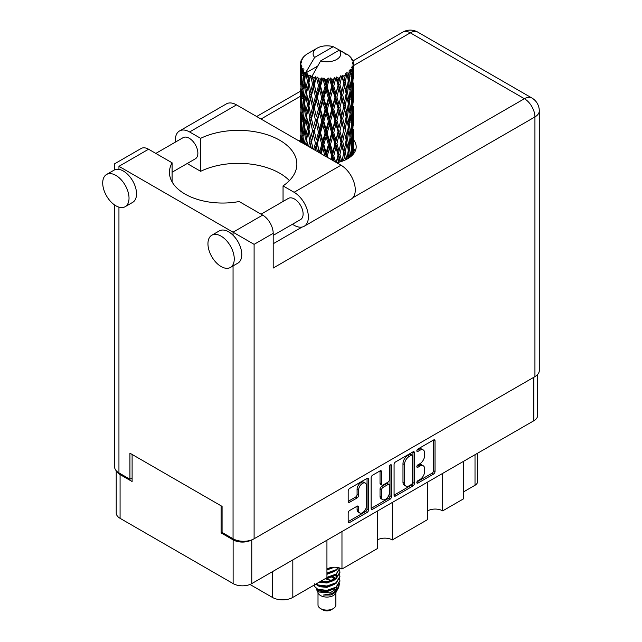 <?xml version="1.0" encoding="UTF-8"?>
<svg xmlns="http://www.w3.org/2000/svg" width="642" height="642" viewBox="0 0 642 642"><rect width="100%" height="100%" fill="white"/><g stroke="black" fill="none" stroke-linecap="round" stroke-linejoin="round"><path stroke-width="0.96" d="M365.322 483.105L363.821 482.238A5.585 3.226 120 0 0 361.029 482.519A5.585 3.226 120 0 0 357.08 489.356L358.589 490.223A5.585 3.226 120 0 1 362.537 483.386A5.585 3.226 120 0 1 365.322 483.105A5.585 3.226 120 0 1 366.486 485.665L366.486 505.856A5.585 3.226 120 0 1 364.046 511.473A5.585 3.226 120 0 1 359.745 512.966A5.585 3.226 120 0 1 358.589 510.414L358.589 507.052A2.087 1.204 120 0 0 358.156 506.089A2.087 1.204 120 0 0 357.113 506.193L349.657 510.494A2.087 1.204 120 0 0 348.181 513.054L348.181 521.657A2.087 1.204 120 0 0 348.614 522.612A2.087 1.204 120 0 0 349.657 522.508L367.072 512.46A2.087 1.204 120 0 0 368.548 509.9L368.548 479.229A2.087 1.204 120 0 0 368.115 478.274A2.087 1.204 120 0 0 367.072 478.378L349.657 488.434A2.087 1.204 120 0 0 348.181 490.986L348.181 501.386A2.087 1.204 120 0 0 348.614 502.341A2.087 1.204 120 0 0 349.657 502.237L357.113 497.935A2.087 1.204 120 0 0 358.589 495.375L358.589 490.223M390.464 464.872L391.492 465.474A1.461 0.843 120 0 0 391.195 464.8A1.461 0.843 120 0 0 390.464 464.872A1.461 0.843 120 0 0 389.429 466.662L389.429 479.614A2.087 1.204 120 0 1 387.953 482.174L383.009 485.023A2.087 1.204 120 0 1 381.966 485.127A2.087 1.204 120 0 1 381.533 484.172L381.533 471.734A2.087 1.204 120 0 0 381.099 470.779A2.087 1.204 120 0 0 380.056 470.883L381.533 471.734M394.076 464.495L394.076 495.167A2.087 1.204 120 0 0 394.509 496.122A2.087 1.204 120 0 0 395.552 496.017L412.966 485.962A2.087 1.204 120 0 0 414.443 483.41L414.443 452.738A2.087 1.204 120 0 0 414.01 451.783A2.087 1.204 120 0 0 412.966 451.88L395.552 461.935A2.087 1.204 120 0 0 394.076 464.495M537.659 374.463L537.659 415.39A13.185 7.608 180 0 1 533.799 420.775L251.768 583.602A13.185 7.608 180 0 1 233.126 583.602L120.078 518.327A13.185 7.608 180 0 1 116.218 512.95L116.218 470.722M419.9 479.574L417.87 480.746A1.461 0.843 120 0 0 416.915 482.03A1.461 0.843 120 0 0 417.139 483.201A1.461 0.843 120 0 0 417.87 483.129L433.551 474.077A2.087 1.204 120 0 0 435.027 471.525L435.027 440.853A2.087 1.204 120 0 0 434.594 439.898A2.087 1.204 120 0 0 433.551 440.003L417.87 449.047A1.461 0.843 120 0 0 416.915 450.339A1.461 0.843 120 0 0 417.139 451.511A1.461 0.843 120 0 0 417.87 451.438L419.9 450.267A6.677 3.852 120 0 1 423.238 449.938A6.677 3.852 120 0 1 424.619 452.987L424.619 455.547A6.677 3.852 120 0 1 419.9 463.725L417.87 464.896A1.461 0.843 120 0 0 416.915 466.188A1.461 0.843 120 0 0 417.139 467.352A1.461 0.843 120 0 0 417.87 467.28L419.9 466.108A6.677 3.852 120 0 1 423.238 465.779A6.677 3.852 120 0 1 424.619 468.837L424.619 471.397A6.677 3.852 120 0 1 419.9 479.574M371.132 508.376L388.514 498.344L390.015 499.211A2.087 1.204 120 0 0 391.492 496.651L391.492 465.474M390.015 499.211L372.609 509.267A2.087 1.204 120 0 1 371.566 509.363A2.087 1.204 120 0 1 371.132 508.408L371.132 477.736A2.087 1.204 120 0 1 372.609 475.184L380.056 470.883M341.969 531.52L341.969 569.021L377.303 548.621L377.303 511.128M442.699 473.371L442.699 510.863L463.741 498.714L463.741 461.221M392.334 502.445L392.334 539.938L427.66 519.547L427.66 482.046M222.084 532.346L221.105 532.908L233.126 539.85A13.185 7.608 0 0 0 251.704 539.89M221.105 532.908L221.105 505.832M116.684 471.212A13.185 7.608 0 0 0 120.078 474.582L132.108 481.524L132.108 454.448M477.512 453.268L477.512 481.789A8.506 4.911 180 0 1 475.016 485.264L463.741 491.772M292.816 559.904L292.816 597.397L326.938 577.696L326.938 540.203M249.971 584.469L272.368 597.397L272.368 571.709M427.66 510.863A10.633 6.139 180 0 1 442.699 510.863M377.303 539.938A10.633 6.139 180 0 1 392.334 539.938M326.938 569.021A10.633 6.139 180 0 1 341.969 569.021M292.816 597.397A14.461 8.346 180 0 1 272.368 597.397M423.238 465.779L421.738 464.912A6.677 3.852 120 0 0 418.399 465.241L419.9 466.108M416.955 466.076L418.399 465.241M423.238 449.938L421.738 449.063A6.677 3.852 120 0 0 418.399 449.4L419.9 450.267M416.955 450.235L418.399 449.4M416.955 481.925L432.05 473.21A2.087 1.204 120 0 0 433.519 470.65L433.519 440.011M394.076 495.134L411.458 485.095A2.087 1.204 120 0 0 412.934 482.535L412.934 451.896M411.337 484.517A1.461 0.843 120 0 0 412.373 482.728L412.373 455.804A1.461 0.843 120 0 0 412.076 455.13A1.461 0.843 120 0 0 411.337 455.21L409.203 456.438A6.677 3.852 120 0 0 404.476 464.623L404.476 483.025A6.677 3.852 120 0 0 405.864 486.082A6.677 3.852 120 0 0 409.203 485.745L411.337 484.517M412.076 455.13L410.567 454.263A1.461 0.843 120 0 0 409.837 454.335L411.337 455.21M405.864 486.082L404.356 485.216A6.677 3.852 120 0 1 402.975 482.158L402.975 463.749A6.677 3.852 120 0 1 407.702 455.571L409.837 454.335M380.032 470.899L380.032 483.306A2.087 1.204 120 0 0 380.465 484.261L381.966 485.127M389.991 465.281L389.991 495.784L391.492 496.651M381.533 497.077A5.585 3.226 120 0 0 382.688 499.637A5.585 3.226 120 0 0 386.99 498.136A5.585 3.226 120 0 0 389.429 492.518L389.429 485.408A2.087 1.204 120 0 0 388.996 484.453A2.087 1.204 120 0 0 387.953 484.558L383.009 487.406A2.087 1.204 120 0 0 381.533 489.966L381.533 497.077L380.032 496.21A5.585 3.226 120 0 0 381.188 498.77L382.688 499.637M388.996 484.453L387.495 483.587A2.087 1.204 120 0 0 386.452 483.691L387.953 484.558M380.032 496.21L380.032 489.1A2.087 1.204 120 0 1 381.508 486.54L386.452 483.691M388.514 498.344A2.087 1.204 120 0 0 389.991 495.784M359.745 512.966L358.244 512.099A5.585 3.226 120 0 1 357.08 509.547L357.08 506.209M348.181 501.354L355.612 497.06A2.087 1.204 120 0 0 357.08 494.509L357.08 489.356M348.181 521.625L365.571 511.586A2.087 1.204 120 0 0 367.047 509.034L367.047 478.394M289.406 180.603A58.47 33.753 0 0 0 200.649 171.318L189.607 164.938A20.199 11.66 60 0 1 187.352 163.429M175.418 142.091A20.199 11.66 60 0 1 175.322 140.205A20.199 11.66 60 0 1 179.511 130.96A20.199 11.66 60 0 1 189.607 131.955L236.513 104.879A20.199 11.66 60 0 0 226.417 103.876L179.511 130.96M234.258 258.935A18.602 10.737 -120 0 0 226.136 240.22A18.602 10.737 -120 0 0 211.804 235.229A18.602 10.737 -120 0 0 207.952 243.751A18.602 10.737 -120 0 0 216.065 262.474A18.602 10.737 -120 0 0 230.406 267.457A18.602 10.737 -120 0 0 234.258 258.935M230.406 267.457L237.917 263.116A18.602 10.737 -120 0 0 241.777 254.601A18.602 10.737 -120 0 0 233.054 235.261A18.602 10.737 -120 0 0 219.315 230.895L211.804 235.229M129.026 198.177A18.602 10.737 -120 0 0 120.905 179.463A18.602 10.737 -120 0 0 106.564 174.48A18.602 10.737 -120 0 0 102.712 182.994A18.602 10.737 -120 0 0 110.833 201.716A18.602 10.737 -120 0 0 125.174 206.7A18.602 10.737 -120 0 0 129.026 198.177M125.174 206.7L132.685 202.358A18.602 10.737 -120 0 0 136.537 193.844A18.602 10.737 -120 0 0 118.947 169.384A18.602 10.737 -120 0 0 114.083 170.138L106.564 174.48M336.737 162.739A29.235 16.877 0 0 0 347.611 158.775A29.235 16.877 0 0 0 356.174 146.841A29.235 16.877 0 0 0 353.517 139.812M353.501 148.479A29.235 16.877 180 0 1 355.187 151.183M155.813 153.414L183.122 137.645A12.222 7.062 60 0 1 192.544 140.919A12.222 7.062 60 0 1 197.872 153.221A12.222 7.062 60 0 1 195.345 158.815L172.096 172.241M261.045 214.163L288.354 198.402A12.222 7.062 60 0 1 297.776 201.676A12.222 7.062 60 0 1 303.112 213.979A12.222 7.062 60 0 1 300.576 219.572L273.195 235.381M200.649 171.318L200.649 138.335L189.607 131.955M114.589 169.873L114.589 163.814L141.128 148.495A14.886 8.595 60 0 1 148.567 149.225L118.947 166.326C113.273 163.052 113.273 163.052 118.947 166.326L254.104 244.353L254.104 538.766A14.886 8.595 180 0 1 233.054 538.766L222.084 532.435L222.084 506.394L129.925 453.188L129.925 479.229L118.947 472.889A14.886 8.595 180 0 1 114.589 466.814L114.589 204.967M233.054 235.261L233.054 232.203L262.674 215.102L239.145 201.524A53.15 30.688 0 0 1 169.456 172.361A53.15 30.688 0 0 1 172.096 162.811L148.567 149.225M262.674 215.102A14.886 8.595 60 0 1 273.195 233.335L273.195 268.051L534.93 116.94L534.93 376.637L254.104 538.766M129.925 479.229L132.108 477.969M352.795 197.792L524.402 98.716A14.886 8.595 60 0 1 534.93 116.94A14.886 8.595 180 0 0 539.288 110.865L539.288 370.562A14.886 8.595 180 0 1 534.93 376.637M300.368 139.804A29.235 16.877 0 0 0 299.397 141.184M172.096 181.911L172.096 162.811M283.05 201.468L283.05 185.899L294.092 192.279A20.199 11.66 60 0 1 307.285 210.078A20.199 11.66 60 0 1 304.188 226.265A20.199 11.66 60 0 1 294.092 225.262L292.407 224.291M294.092 192.279L340.998 165.203A20.199 11.66 60 0 1 354.191 182.994A20.199 11.66 60 0 1 351.094 199.18L304.188 226.265M283.05 185.899A58.47 33.753 0 0 0 296.861 164.111A58.47 33.753 0 0 0 263.003 133.496A58.47 33.753 0 0 0 200.649 138.335M340.998 165.203L236.513 104.879M318.007 592.702L318.007 604.957A8.932 5.152 0 0 0 320.623 608.6L322.878 609.9A5.738 3.314 0 0 0 330.999 609.9L333.254 608.6A8.932 5.152 0 0 0 335.87 604.957L335.87 592.702M322.878 609.9L320.623 608.6A8.932 5.152 0 0 0 333.254 608.6M316.177 588.682L318.4 593.441A8.932 5.152 0 0 0 320.623 595.575A8.932 5.152 0 0 0 335.477 593.441L337.435 589.573M335.565 590.6A8.932 5.152 0 0 0 334.105 588.858M316.506 589.862L319.026 592.044L330.084 592.855L338.751 587.261L338.045 588.61L331.938 593.665L323.239 595.062L330.967 594.982L337.058 590.463M338.824 584.822L338.486 587.599M338.751 587.261L339.417 583.674M317.766 589.268A12.968 7.487 0 0 0 321.979 590.889L318.023 589.829L314.805 586.66L317.766 589.268L326.938 590.375L336.111 587.093L339.907 580.713L339.61 578.819M314.861 583.474L314.805 586.66M321.979 590.889L326.938 590.913L336.111 587.639L339.899 580.986M315.639 584.22L317.766 585.464L326.938 586.579L336.111 583.297L339.899 576.644M316.049 583.987L317.766 584.926L326.938 586.034L336.111 582.751L339.907 576.38L339.61 574.478M319.812 581.812L326.938 582.238L336.111 578.956L339.899 572.311M320.486 581.427L326.938 581.692L336.111 578.418L339.907 572.038L339.61 570.136M326.529 577.936L336.111 574.622L339.907 568.09L336.111 574.076L326.938 577.351M326.938 573.555L336.111 570.281L338.655 567.721M326.938 573.017L336.111 569.735L338.318 567.64M326.938 569.213L333.96 567.231M327.805 568.571L332.54 567.319M335.822 578.474L334.209 577.511M308.144 78.468L307.47 74.657A26.579 15.344 0 0 0 308.144 75.058A26.579 15.344 0 0 0 308.85 75.451L308.144 78.468L308.898 81.662L308.144 85.715L309.837 94.623L308.144 101.717L306.595 92.745L310.431 76.237L310.319 75.387L308.85 75.451M306.595 92.745L308.144 85.715M308.144 124.981L306.595 116.009L308.898 104.911L308.144 108.988L309.837 117.887L308.144 124.981L308.898 128.183L308.144 132.252L309.837 141.136L308.561 146.472M306.595 116.009L308.144 108.988M307.743 145.999L306.595 139.266L310.648 121.884L312.526 130.655L310.648 137.894L308.898 129.034M306.595 139.266L308.144 132.252M300.456 62.924A26.579 15.344 0 0 1 300.512 62.611L301.66 61.367L300.809 61.415A26.579 15.344 0 0 1 301.234 60.316L302.607 58.92L301.844 59.168A26.579 15.344 0 0 1 302.029 58.863L303.305 57.804L302.831 57.756A26.579 15.344 0 0 1 303.722 56.753L304.806 55.718A26.579 15.344 0 0 1 305.119 55.453L306.37 54.498A26.579 15.344 0 0 1 307.662 53.647L317.164 48.158A13.819 7.977 0 0 0 314.636 57.427L306.122 71.912L304.573 72.506L304.067 75.427L303.586 71.535L303.955 69.737L302.663 70.451L303.554 78.533L302.551 85.33L301.732 76.101L302.438 70.155L303.136 68.646L301.708 69.031L301.419 71.896L301.162 67.948L301.925 66.23L300.737 66.768L301.146 74.945L300.689 81.638L300.649 66.455L301.604 65.059L300.424 65.259L300.376 68.1L300.36 64.128L301.459 62.547L300.456 62.924L300.432 64.023M300.36 64.128A26.579 15.344 0 0 0 300.36 64.216A26.579 15.344 0 0 0 300.424 65.259M301.162 67.948A26.579 15.344 0 0 0 301.708 69.031M303.586 71.535A26.579 15.344 0 0 0 304.573 72.506M344.064 53.294L343.984 52.443A26.579 15.344 0 0 0 342.483 51.769L333.23 46.689A13.819 7.977 0 0 0 317.164 48.158M353.461 148.655L353.501 132.541M353.124 154.345L353.397 146.103L353.509 153.879M353.196 145.429L353.397 146.103M345.99 53.832L345.926 53.479A26.579 15.344 0 0 0 345.532 53.254L344.979 53.27M353.461 125.407L353.501 109.268M353.517 129.507L353.397 138.841L353.517 129.507M353.277 143.078L352.875 152.371L352.273 145.662L352.875 136.369L353.277 143.078M351.375 156.11L351.944 149.859L352.49 155.043M351.455 148.029L351.944 149.859M352.386 153.968L352.875 152.371M352.273 145.662L350.941 146.023M352.514 135.101L352.875 136.369M353.108 139.787L353.397 138.841M353.084 132.148L351.84 132.605M353.196 122.173L353.397 122.847M349.994 56.833L349.954 56.544A26.579 15.344 0 0 0 349.673 56.263L348.518 55.26A26.579 15.344 0 0 0 348.494 55.236A26.579 15.344 0 0 0 347.322 54.369L346.929 54.361M345.926 53.479L345.853 54.329M317.525 66.174L305.969 72.851L306.122 71.912M305.769 73.493A26.579 15.344 0 0 0 306.114 73.742L307.422 81.662L305.937 88.644L304.613 79.568L305.969 72.851M307.47 74.657L307.582 73.806L306.114 73.742M310.431 76.237A26.579 15.344 0 0 0 310.872 76.43L312.526 84.134L310.648 91.365L308.898 82.513M348.494 55.236L339.241 50.164L320.647 60.902L311.98 76.318L310.872 76.43M353.461 102.142L353.501 86.028M353.517 106.259L353.397 115.576L353.517 106.259M353.277 119.805L352.875 129.114L352.273 122.389L352.875 113.112L353.277 119.805M352.627 133.319L351.944 142.596L351.07 135.815L351.944 126.602L352.627 133.319M351.567 146.793L350.62 155.982L349.489 149.153L350.62 139.988L351.567 146.793M348.157 158.454L348.919 153.286L349.673 157.45M349.954 56.544L350.925 57.603A26.579 15.344 0 0 1 351.704 58.639L351.134 58.671L352.378 59.778A26.579 15.344 0 0 1 352.538 60.083L351.704 59.81L353.02 61.255A26.579 15.344 0 0 1 353.325 62.37L352.386 62.29L353.493 63.574A26.579 15.344 0 0 1 353.509 63.887L352.45 63.478L353.469 65.091L353.397 69.063L353.285 66.214L352.041 65.974L352.931 67.402L353.277 73.284L352.875 82.585L352.273 75.868L352.811 67.715L351.591 67.137L352.257 68.879L351.944 72.811L351.599 69.938L350.123 69.496L351.567 77.008L350.62 86.205L349.489 79.367L350.492 71.318L349.184 70.556L348.919 76.237L348.357 73.3L346.744 72.634L347.218 74.994L346.744 72.634M320.647 60.902A13.819 7.977 0 0 0 336.713 59.441A13.819 7.977 0 0 0 339.241 50.164M312.582 77.12A26.579 15.344 0 0 0 314.259 77.698L313.408 80.82L312.14 75.387M316.129 78.228A26.579 15.344 0 0 0 316.642 78.356L318.528 85.803L316.386 93.323L314.315 84.744L316.129 78.228L315.872 76.615L314.259 77.698M318.592 78.781A26.579 15.344 0 0 0 320.47 79.094L319.523 82.353L317.758 77.088L316.642 78.356M322.509 79.343A26.579 15.344 0 0 0 323.054 79.391L325.061 86.55L322.782 94.39L320.535 86.132L322.509 79.343L321.939 77.786L320.47 79.094M325.125 79.52A26.579 15.344 0 0 0 327.083 79.552L326.104 82.954L325.125 79.52L323.969 77.971L323.054 79.391M329.161 79.504A26.579 15.344 0 0 0 329.715 79.472L331.713 86.341L329.442 94.51L327.147 86.59L329.161 79.504L328.311 78.051L327.083 79.552M331.778 79.295A26.579 15.344 0 0 0 333.688 79.054L332.733 82.593L331.778 79.295L330.365 77.939L329.715 79.472M335.678 78.701A26.579 15.344 0 0 0 336.199 78.597L338.069 85.177L335.943 93.676L333.752 86.076L335.678 78.701L334.602 77.393L333.688 79.054M338.125 78.131A26.579 15.344 0 0 0 339.867 77.618L339 81.285L338.125 78.131L336.544 76.992L336.199 78.597M341.648 76.992A26.579 15.344 0 0 0 342.106 76.815L343.719 83.147L341.873 91.926L339.923 84.632L341.648 76.992L340.421 75.852L339.867 77.618M343.767 76.085A26.579 15.344 0 0 0 345.236 75.339L344.513 79.126L343.767 76.085L342.114 75.186L342.106 76.815M346.688 74.48A26.579 15.344 0 0 0 347.057 74.239L348.317 80.362L346.873 89.382L345.284 82.345L346.688 74.48L345.38 73.525L345.236 75.339M348.357 73.3A26.579 15.344 0 0 0 349.457 72.361M351.599 69.938A26.579 15.344 0 0 0 352.257 68.879M353.285 66.214A26.579 15.344 0 0 0 353.469 65.091M348.277 150.421L348.919 153.286M350.331 156.969L350.62 155.982M349.489 149.153L348.036 149.313L348.919 146.023L347.547 139.081L348.919 130.029L350.123 136.89L348.919 146.023M350.034 137.629L350.62 139.988M351.302 144.739L351.944 142.596M351.07 135.815L349.673 136.08L350.62 132.733L349.489 125.888L350.62 116.732L351.567 123.529L350.62 132.733M351.455 124.773L351.944 126.602M352.386 130.711L352.875 129.114M352.273 122.389L350.941 122.758M352.514 111.844L352.875 113.112M353.108 116.515L353.397 115.576M353.084 108.899L351.84 109.357M353.196 98.908L353.397 99.574M352.578 60.765L352.538 60.083M351.639 59.12L351.704 58.639M353.461 78.878L353.509 63.887M353.517 82.995L353.397 92.312L353.517 82.995M353.277 96.541L352.875 105.858L352.273 99.125L352.875 89.856L353.277 96.541M352.627 110.071L351.944 119.324L351.07 112.567L351.944 103.33L352.627 110.071M348.317 150.148L346.873 159.168L345.284 152.138L346.873 143.174L348.317 150.148M343.614 160.709L344.513 156.166L345.404 159.922M345.284 152.138L343.807 152.082L345.54 159.858M341.873 161.712L339.923 154.417L341.873 145.718L344.513 156.166M347.547 139.081L346.078 139.129L346.889 143.182L346.078 139.129L346.873 135.911L345.284 128.865L346.873 119.91L347.218 121.531L348.317 126.883L346.873 135.911M348.277 127.156L348.919 130.029M349.489 125.888L348.036 126.049L348.919 122.75L347.547 115.825L348.919 106.757L350.123 113.634L348.919 122.75M350.034 114.38L350.62 116.732M351.302 121.474L351.944 119.324M351.07 112.567L349.673 112.823L350.62 109.477L349.489 102.616L350.62 93.475L351.567 100.256L350.62 109.477M351.455 101.5L351.944 103.33M352.386 107.455L352.875 105.858M352.273 99.125L350.941 99.486M352.514 88.588L352.875 89.856M353.1 93.259L353.397 92.312M353.084 85.635L351.84 86.092M353.196 75.644L353.397 76.31M353.285 63.325L353.325 62.37M352.627 86.806L351.944 96.067L351.07 89.302L351.944 80.065L352.627 86.806M346.166 139.98L344.513 148.904L342.724 141.73L344.513 132.91L346.166 139.98L344.513 132.91M343.719 152.932L341.961 161.319M338.005 162.466L339 158.333L339.995 161.945M339.923 154.417L338.519 154.16L340.509 161.792M335.533 162.049L333.752 155.862L335.943 147.459L338.069 154.963L338.519 154.16L339 158.333M342.724 141.73L341.279 141.577L343.807 152.082L344.513 148.904M341.006 142.412L339 151.071L336.914 143.615L339 135.077L341.006 142.412L341.279 141.577L341.873 145.718M345.284 128.865L343.807 128.817L344.513 125.639L342.724 118.481L344.513 109.646L346.166 116.732L344.513 125.639M347.547 115.825L346.078 115.881L347.218 121.531M346.166 116.732L346.873 119.91M348.277 103.884L348.919 106.757M349.489 102.616L348.036 102.776L348.919 99.494L347.547 92.56L348.919 83.492L350.123 90.37L348.919 99.494M350.034 91.116L350.62 93.475M351.302 98.21L351.944 96.067M351.07 89.302L349.673 89.567L350.62 86.205M351.455 78.244L351.944 80.065M352.386 84.19L352.875 82.585M352.273 75.868L350.941 76.237M353.108 70.002L353.397 69.063M348.317 103.611L346.873 112.655L345.284 105.601L346.873 96.661L348.317 103.611M343.719 129.668L341.873 138.455L339.923 131.153L341.873 122.453L343.719 129.668L341.279 118.321L341.873 122.453M338.069 154.963L336.199 162.434M332.548 160.323L332.741 159.633L333.013 160.588M333.752 155.862L332.508 155.404L334.129 161.23M327.436 157.37L327.147 156.375L329.442 148.302L331.713 156.126L332.508 155.404L332.733 159.633M336.914 143.615L335.581 143.246L338.519 154.16L339 151.071M334.955 144.017L332.733 152.371L330.478 144.594L332.733 136.377L334.955 144.017L335.581 143.246L335.943 147.459M339.923 131.153L338.519 130.888L341.279 141.577L341.873 138.455M338.069 131.698L335.943 140.205L333.752 132.597L335.943 124.203L338.069 131.698L338.519 130.888L339 135.077M342.724 118.481L341.279 118.321L341.873 115.199L339.923 107.888L341.873 99.205L343.719 106.395L341.873 115.199M345.284 105.601L343.807 105.545L346.078 115.881L346.873 112.655M343.719 106.395L344.513 109.646M347.547 92.56L346.078 92.617L347.226 98.29M346.166 93.467L344.513 102.383L342.724 95.217L344.513 86.381L346.873 96.661M348.277 80.627L348.919 83.492M349.489 79.367L348.036 79.528L348.919 76.237M351.302 74.962L351.944 72.811M341.006 119.155L339 127.798L336.914 120.359L339 111.804L341.006 119.155L341.279 118.321L339 127.798M331.713 156.126L330.831 159.328M327.147 156.375L326.136 155.757L326.417 156.784M321.161 153.751L322.782 148.182L325.061 156.335L326.136 155.757L326.128 156.616M330.478 144.594L329.338 144.057L332.508 155.404L332.733 152.371M328.399 144.715L326.104 152.732L323.817 144.627L326.104 136.738L328.399 144.715L329.338 144.057L329.442 148.302M333.752 132.597L332.508 132.14L335.581 143.246L335.943 140.205M331.713 132.862L329.442 141.039L327.147 133.111L329.442 125.038L331.713 132.862L332.508 132.14L332.733 136.377M336.914 120.359L335.581 119.998L338.519 130.888L331.392 159.649M334.955 120.768L332.733 129.106L330.478 121.346L332.733 113.104L334.955 120.768L335.581 119.998L335.943 124.203M339.923 107.888L338.519 107.623L341.279 118.321L342.659 111.523M338.069 108.434L335.943 116.94L333.752 109.333L335.943 100.946L338.069 108.434L338.519 107.623L339 111.804M342.724 95.217L341.279 95.056L343.807 105.545L344.513 102.383M341.006 95.899L339 104.542L336.914 97.094L339 88.54L341.006 95.899L341.279 95.056L341.873 99.205M345.284 82.345L343.807 82.296L346.078 92.617L346.873 89.382M343.719 83.147L344.513 86.381M323.817 144.627L322.95 143.936L326.136 155.757L326.104 152.732M321.754 144.442L319.523 152.13L317.349 143.704L319.523 136.136L321.754 144.442L322.95 143.936L322.782 148.182M327.147 133.111L326.136 132.485L329.338 144.057L329.442 141.039M325.061 133.071L322.782 140.919L320.535 132.653L322.782 124.917L325.061 133.071L326.136 132.485L326.104 136.738M330.478 121.346L329.338 120.8L332.508 132.14L332.733 129.106M328.399 121.458L326.104 129.467L323.817 121.378L326.104 113.474L328.399 121.458L329.338 120.8L329.442 125.038M333.752 109.333L332.508 108.875L335.581 119.998L335.943 116.94M331.713 109.589L329.442 117.783L327.147 109.838L329.442 101.789L331.713 109.589L332.508 108.875L332.733 113.104M336.914 97.094L335.581 96.733L338.519 107.623L339 104.542M334.955 97.504L332.733 105.842L330.478 98.082L332.733 89.84L334.955 97.504L335.581 96.733L335.943 100.946M339.923 84.632L338.519 84.367L341.279 95.056L341.873 91.926M338.069 85.177L338.519 84.367L339 88.54M342.114 75.186L343.807 82.296L344.513 79.126M315.447 150.453L316.386 147.106L317.517 151.648M317.349 143.704L319.17 152.595M313.063 149.072L311.49 141.874L313.408 134.611L315.439 143.222L316.803 142.909L316.386 147.106M319.596 152.844L319.523 152.13M320.535 132.653L319.82 131.907L322.95 143.936L322.782 140.919M318.528 132.324L316.386 139.852L314.315 131.273L316.386 123.842L318.528 132.324L319.82 131.907L319.523 136.136M323.817 121.378L322.95 120.688L326.136 132.485L326.104 129.467M321.754 121.186L319.523 128.865L317.349 120.447L319.523 112.872L321.754 121.186L322.95 120.688L322.782 124.917M327.147 109.838L326.136 109.22L329.338 120.8L329.442 117.783M325.061 109.806L322.782 117.663L320.535 109.389L322.782 101.669L325.061 109.806L326.136 109.22L326.104 113.474M330.478 98.082L329.338 97.544L332.508 108.875L332.733 105.842M328.399 98.194L326.104 106.203L323.817 98.114L326.104 90.209L328.399 98.194L329.338 97.544L329.442 101.789M333.752 86.076L332.508 85.619L335.581 96.733L335.943 93.676M331.713 86.341L332.508 85.619L332.733 89.84M336.544 76.992L338.519 84.367L339 81.285M315.439 143.222L313.721 149.45M310.094 147.363L310.648 145.148L311.25 148.029M311.49 141.874L312.935 149M309.837 141.136L311.298 141.031L310.648 145.148M314.315 131.273L316.386 139.852M312.526 130.655L313.954 130.446L313.408 134.611M317.349 120.447L319.82 131.907L319.523 128.865M315.439 119.974L313.408 127.333L311.49 118.626L313.408 111.339L315.439 119.974L316.803 119.661L316.386 123.842M320.535 109.389L319.82 108.642L322.95 120.688L322.782 117.663M318.528 109.052L316.386 116.587L314.315 108L316.386 100.593L318.528 109.052L319.82 108.642L319.523 112.872M323.817 98.114L322.95 97.424L326.136 109.22L326.104 106.203M321.754 97.921L319.523 105.601L317.349 97.183L319.523 89.607L321.754 97.921L322.95 97.424L322.782 101.669M327.147 86.59L326.136 85.964L329.338 97.544L329.442 94.51M325.061 86.55L326.136 85.964L326.104 90.209M330.365 77.939L332.508 85.619L332.733 82.593M305.488 144.699L305.937 142.428L306.378 145.212M306.603 139.306L305.937 142.428M311.105 140.012L310.648 137.894M311.49 118.626L313.408 127.333M309.837 117.887L311.298 117.775L310.648 121.884M314.315 108L316.386 116.587M312.526 107.391L310.648 114.629L308.898 105.761L310.648 98.635L312.526 107.391L313.954 107.174L313.408 111.339M317.349 97.183L319.82 108.642L319.523 105.601M315.439 96.709L313.408 104.076L311.49 95.361L313.408 88.074L315.439 96.709L316.803 96.396L316.386 100.593M320.535 86.132L319.82 85.386L322.95 97.424L322.782 94.39M318.528 85.803L319.82 85.386L319.523 89.607M323.969 77.971L326.136 85.964L326.104 82.954M307.422 128.183L305.937 135.173L304.613 126.089L305.937 119.163L307.422 128.183L308.898 128.183L311.298 117.775L310.648 114.629M303.883 143.776L302.984 136.032L304.067 129.211L305.319 138.311L304.276 144.001M302.085 142.733L302.551 139.121L302.976 143.246M303.088 137.019L302.551 139.121M305.319 138.311L306.78 138.415L305.937 135.173M304.685 126.594L304.067 129.211M306.603 116.05L305.937 119.163M311.097 116.756L311.298 117.775L313.954 107.174L313.408 104.076M308.898 105.761L308.144 101.717M311.49 95.361L313.954 107.174L316.803 96.396L316.386 93.323M309.837 94.623L311.298 94.518L310.648 98.635M314.315 84.744L316.803 96.396L319.82 85.386L319.523 82.353M312.526 84.134L313.954 83.925L313.408 88.074M317.758 77.088L319.82 85.386L321.939 77.786M307.422 104.911L305.937 111.909L304.613 102.824L305.937 95.915L307.422 104.911L308.898 104.911L311.298 94.518L310.648 91.365M305.319 115.062L304.067 121.94L302.984 112.783L304.067 105.946L305.319 115.062L306.78 115.167L305.937 111.909M303.554 125.054L302.551 131.859L301.732 122.622L302.551 115.857L303.554 125.054L304.982 125.262L304.067 121.94M302.157 134.924L301.419 141.681L300.873 132.38L301.419 125.68L302.157 134.924L303.522 135.237M300.432 142.115L300.689 135.422L301.002 142.107M300.978 134.443L300.689 135.422M301.668 142.492L301.419 141.681M301.852 124.131L301.419 125.68M303.249 134.242L302.551 131.859M303.088 113.77L302.551 115.857M304.685 103.33L304.067 105.946M306.603 92.793L305.937 95.915M311.097 93.467L311.298 94.518L313.954 83.925L313.408 80.82M312.156 75.483L313.954 83.925L315.872 76.615M305.319 91.798L304.067 98.683L302.984 89.519L304.067 82.682L305.319 91.798L306.78 91.902L305.937 88.644M303.554 101.781L302.551 108.602L301.732 99.358L302.551 92.6L303.554 101.781L304.982 101.998L304.067 98.683M302.157 111.676L301.419 118.409L300.873 109.132L301.419 102.415L302.157 111.676L303.522 111.989M301.146 121.466L300.689 128.167L300.689 112.165L301.146 121.466L302.438 121.876M300.544 131.193L300.376 121.884L300.946 131.361M300.384 137.894L300.368 141.746M300.552 138.439L300.376 137.878M301.09 129.451L300.689 128.167M300.978 111.186L300.689 112.165M301.989 120.295L301.419 118.409M301.852 100.858L301.419 102.415M303.249 110.994L302.551 108.602M303.088 90.506L302.551 92.6M304.685 80.073L304.067 82.682M307.422 81.662L308.898 81.662L310.319 75.387M302.157 88.411L301.419 95.152L300.873 85.867L301.419 79.151L302.157 88.411L303.522 88.724M301.146 98.202L300.689 104.911L300.689 88.909L301.146 98.202L302.438 98.611M300.544 107.944L300.376 98.619L300.946 108.113M300.384 114.621L300.416 121.763M300.552 115.167L300.376 114.613M301.09 106.195L300.689 104.911M300.978 87.93L300.689 88.909M301.989 97.03L301.419 95.152M301.852 77.602L301.419 79.151M303.249 87.721L302.551 85.33M333.23 46.689L314.636 57.427M303.554 78.533L304.982 78.741L304.067 75.427M300.544 84.68L300.376 75.355L300.946 84.848M300.552 91.91L300.416 98.499M301.09 82.93L300.689 81.638M301.146 74.945L302.438 75.355M301.989 73.782L301.419 71.896M300.552 68.654L300.416 75.234M300.809 61.415L300.857 62.226M301.844 59.168L301.796 59.738M330.967 594.982L334.073 593.24L336.111 591.065M336.761 589.701L337.034 586.9M337.002 587.494L336.922 586.997M331.938 581.532L331.424 581.291M317.638 585.408L319.804 586.732L326.938 587.358L334.209 584.461M336.296 576.644L335.236 575.2M324.98 578.827L326.938 578.675L334.209 575.786M326.938 570L334.049 567.223M335.79 590.447L337.034 586.957M332.083 580.512L325.342 578.819M336.56 576.107L335.822 574.823M330.863 567.905L332.026 567.384M317.453 589.549L319.804 591.073L326.938 591.699L334.209 588.802M334.899 579.196L331.424 576.949M319.235 582.15L326.938 583.016L334.209 580.119M335.589 578.771L337.034 575.023M331.938 568.507L331.424 568.266M326.938 574.333L334.209 571.444M335.06 578.273L332.668 576.492M328.311 78.051L309.845 147.219M334.602 77.393L314.885 150.124M340.421 75.852L332.508 108.875L320.35 153.278M342.659 88.267L335.581 119.998L325.927 156.504M342.659 134.812L336.528 162.619M342.651 158.084L342.009 161.303M533.799 420.775L533.799 377.287M251.768 539.866L251.768 583.602M233.126 583.602L233.126 539.85M120.078 474.582L120.078 518.327M475.016 485.264L475.016 454.713M416.835 466.686L417.87 467.28M416.835 450.836L417.87 451.438M433.551 440.003L435.027 440.853M433.519 470.65L435.027 471.525M432.05 473.21L433.551 474.077M416.835 482.535L417.87 483.129M412.966 451.88L414.443 452.738M412.934 482.535L414.443 483.41M411.458 485.095L412.966 485.962M394.076 495.167L395.552 496.017M407.702 455.571L409.203 456.438M402.975 463.749L404.476 464.623M402.975 482.158L404.476 483.025M371.132 508.408L372.609 509.267M380.032 483.306L381.533 484.172M381.508 486.54L383.009 487.406M380.032 489.1L381.533 489.966M357.113 506.193L358.589 507.052M357.08 509.547L358.589 510.414M357.08 494.509L358.589 495.375M355.612 497.06L357.113 497.935M348.181 501.386L349.657 502.237M367.072 478.378L368.548 479.229M367.047 509.034L368.548 509.9M365.571 511.586L367.072 512.46M348.181 521.657L349.657 522.508M233.054 538.766L233.054 265.924M118.947 166.326L118.947 169.384M118.947 207.133L118.947 472.889M539.288 110.865A14.886 14.886 0 0 0 531.841 97.977A14.886 8.595 120 0 0 524.402 98.716L410.302 32.838L353.517 65.62M300.376 96.3L261.021 119.027M273.195 243.751L302.133 227.043M273.195 233.335L254.104 244.353M402.855 32.1A14.886 8.595 60 0 1 410.302 32.838A14.886 8.595 120 0 1 417.741 32.1A14.886 14.886 0 0 0 402.855 32.1L352.795 61.006M300.376 91.268L256.656 116.507M531.841 97.977L417.741 32.1M339.907 581.259L339.907 580.713M339.907 576.917L339.907 576.38M339.907 572.576L339.907 572.038M353.517 146.111L353.517 135.935M353.517 122.863L353.517 112.671M353.517 99.598L353.517 89.415M353.517 76.326L353.517 66.158M347.218 144.771L346.889 143.182"/></g></svg>
